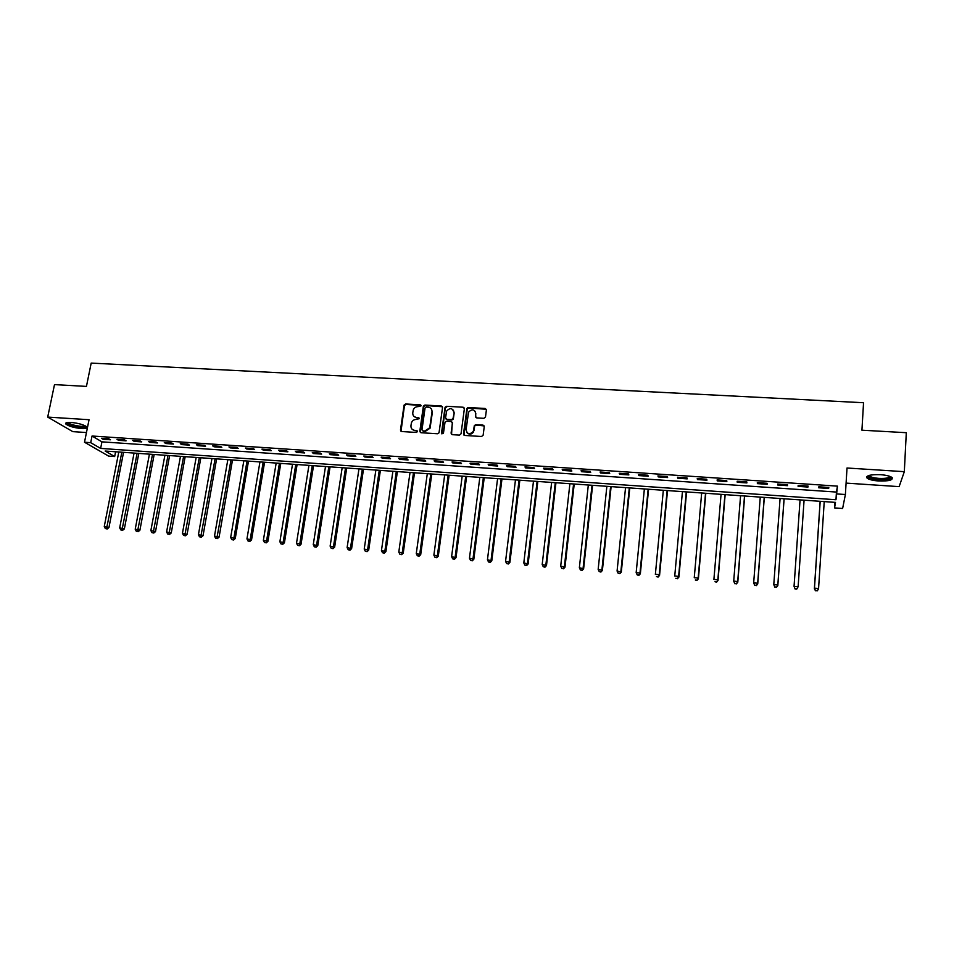 <?xml version="1.0" encoding="UTF-8"?>
<svg xmlns="http://www.w3.org/2000/svg" width="954" height="954" viewBox="0 0 954 954"><rect width="100%" height="100%" fill="white"/><g stroke="black" fill="none" stroke-linecap="round" stroke-linejoin="round"><path stroke-width="1.43" d="M421.119 405.832L420.285 404.818L405.617 403.983L404.079 405.104L400.477 430.063L401.658 431.53L416.397 432.448L417.506 431.542L416.671 430.504L414.751 430.385C412.104 429.956 410.828 428.382 410.947 425.687L411.401 422.908C412.283 420.642 413.917 419.486 416.302 419.45L419.319 418.651L418.484 417.625L416.576 417.518C413.929 417.089 412.653 415.527 412.772 412.843L413.213 410.101C414.084 407.835 415.717 406.678 418.114 406.631L421.119 405.832M421.084 405.39L405.999 404.436L404.46 405.557L401.014 431.315M417.447 431.053L414.751 430.385M419.271 418.186L416.576 417.518M880.411 474.675C870.084 474.448 865.66 475.629 867.138 478.204C869.13 479.623 872.958 480.542 878.622 480.983C888.925 481.245 893.373 480.077 891.954 477.465C889.951 476.046 886.111 475.116 880.411 474.675M71.145 422.431C66.685 422.228 64.955 422.801 65.957 424.148C69.01 426.331 74.197 427.809 81.519 428.573C86.003 428.787 87.744 428.215 86.742 426.855C83.713 424.673 78.514 423.194 71.145 422.431M483.881 418.317L485.491 416.993L486.397 409.946L485.157 408.467L468.438 407.525L466.947 408.443L463.513 433.963L464.753 435.453L481.543 436.491L483.153 435.167L484.25 426.593L483.01 425.102L475.819 424.673L474.353 425.544L473.291 431.446C469.678 434.845 467.269 434.285 466.065 429.777L468.569 412.14C472.135 408.634 474.555 409.135 475.831 413.666L475.462 416.421L476.702 417.9L483.881 418.317M836.968 493.945L845.387 494.518L842.62 508.482L834.547 507.91L835.501 502.388L105.155 451.039L114.671 456.537L108.637 456.107L84.501 442.239L90.713 442.668L100.635 448.416L835.966 499.741L837.457 486.135L92.049 436.014L90.713 442.668M84.501 442.239L89.044 419.712L47.7 417.089L54.497 384.605L86.444 386.406L91.19 363.092L863.549 402.731L861.927 430.194L906.3 432.699L904.32 471.67L847.021 468.009L845.387 494.518M442.537 407.465L441.332 405.999L424.9 405.068L423.373 406.13L419.82 431.256L421.024 432.734L437.528 433.76L439.031 432.794L442.537 407.465M446.567 406.297L463.143 407.227L464.371 408.694L461.032 433.808L459.434 435.119L452.291 434.678L451.075 433.188L452.446 423.004L451.23 421.525L446.52 421.251L445.017 422.205L443.419 433.39L441.511 433.021L445.065 407.275L446.567 406.297L463.143 407.227M846.091 483.106L899.133 486.635L904.32 471.67M47.7 417.089L72.802 431.637L86.456 432.544M92.049 436.014L101.935 441.845L836.443 492.061L837.457 486.135M103.044 439.269L110.485 439.782L108.863 438.804L101.41 438.303L103.044 439.269L103.211 438.423M118.57 440.331L126.071 440.831L124.473 439.854L116.972 439.353L118.57 440.331L118.737 439.472M134.216 441.392L141.752 441.893L140.19 440.927L132.642 440.414L134.216 441.392L134.371 440.533M149.957 442.453L157.553 442.966L156.027 441.988L148.419 441.475L149.957 442.453L150.112 441.595M165.805 443.527L173.449 444.051L171.958 443.073L164.303 442.549L165.805 443.527L165.96 442.668M181.761 444.612L189.464 445.136L188.01 444.159L180.294 443.634L181.761 444.612L181.928 443.741M197.836 445.697L205.587 446.222L204.168 445.244L196.393 444.719L197.836 445.697L197.991 444.826M214.018 446.794L221.817 447.331L220.434 446.341L212.611 445.816L214.018 446.794L214.173 445.923M230.308 447.903L238.166 448.428L236.819 447.45L228.936 446.925L230.308 447.903L230.463 447.021M246.704 449.012L254.623 449.549L253.311 448.571L245.381 448.034L246.704 449.012L246.859 448.13M263.232 450.133L271.198 450.67L269.922 449.692L261.933 449.155L263.232 450.133L263.376 449.251M279.868 451.266L287.893 451.802L286.653 450.825L278.604 450.276L279.868 451.266L280.011 450.371M296.622 452.399L304.696 452.947L303.503 451.957L295.394 451.409L296.622 452.399L296.766 451.504M313.484 453.544L321.629 454.092L320.472 453.102L312.304 452.554L313.484 453.544L313.627 452.649M330.478 454.688L338.67 455.249L337.549 454.259L329.333 453.71L330.478 454.688L330.621 453.794M347.59 455.845L355.842 456.406L354.769 455.428L346.493 454.867L347.59 455.845L347.721 454.951M364.822 457.014L373.133 457.586L372.096 456.596L363.76 456.036L364.822 457.014L364.953 456.119M382.172 458.194L390.556 458.767L389.554 457.777L381.159 457.204L382.172 458.194L382.315 457.288M399.654 459.375L408.097 459.947L407.131 458.969L398.677 458.397L399.654 459.375L399.786 458.469M417.268 460.567L425.758 461.152L424.84 460.162L416.326 459.589L417.268 460.567L417.387 459.661M435 461.772L443.55 462.356L442.68 461.366L434.106 460.794L435 461.772L435.119 460.854M452.864 462.988L461.486 463.572L460.651 462.583L452.017 461.998L452.864 462.988L452.983 462.07M470.859 464.204L479.54 464.789L478.753 463.811L470.048 463.215L470.859 464.204L470.978 463.286M488.973 465.433L497.726 466.029L496.986 465.039L488.221 464.443L488.973 465.433L489.092 464.503M507.23 466.673L516.042 467.269L515.351 466.279L506.526 465.683L507.23 466.673L507.349 465.743M525.63 467.913L534.502 468.521L533.858 467.532L524.962 466.935L525.63 467.913L525.737 466.983M544.15 469.177L553.093 469.785L552.497 468.796L543.53 468.187L544.15 469.177L544.269 468.235M562.824 470.441L571.828 471.049L571.279 470.06L562.24 469.451L562.824 470.441L562.92 469.499M581.618 471.717L590.693 472.325L590.192 471.336L581.093 470.727L581.618 471.717L581.725 470.763M600.567 472.993L609.713 473.613L609.26 472.624L600.09 472.003L600.567 472.993L600.674 472.051M619.659 474.293L628.865 474.913L628.459 473.923L619.229 473.303L619.659 474.293L619.754 473.339M638.882 475.593L648.171 476.225L647.814 475.235L638.512 474.603L638.882 475.593L638.977 474.639M658.26 476.905L667.609 477.549L667.311 476.547L657.938 475.915L658.26 476.905L658.355 475.951M677.781 478.228L687.202 478.872L686.963 477.882L677.507 477.238L677.781 478.228L677.877 477.262M697.457 479.564L706.95 480.208L706.759 479.218L697.231 478.574L697.457 479.564L697.541 478.598M717.277 480.911L726.841 481.555L726.709 480.566L717.11 479.922L717.277 480.911L717.36 479.934M737.251 482.259L746.899 482.915L746.815 481.925L737.144 481.269L737.251 482.259L737.335 481.281M757.381 483.63L767.099 484.286L767.064 483.296L757.321 482.641L757.381 483.63L757.452 482.641M777.665 485.002L787.455 485.669L787.479 484.68L777.665 484.012L777.665 485.002L777.737 484.012M798.104 486.385L807.966 487.053L808.062 486.063L798.164 485.395L798.104 486.385L798.176 485.395M818.699 487.78L828.644 488.46L828.799 487.47L818.818 486.79L818.699 487.78M834.893 502.341L834.547 507.91M115.601 451.767L114.671 456.537M101.935 441.845L100.635 448.416M836.443 492.061L835.966 499.741M807.966 487.053L808.038 486.063M828.644 488.46L828.716 487.458M413.881 416.326L416.946 417.959M412.116 429.24L415.133 430.814M442.429 406.738L425.269 405.522L423.743 406.571L420.332 432.496M426.152 407.084L425.055 408.002L421.99 429.849L422.825 430.886L424.852 431.005L429.705 427.774L432.007 411.878C432.114 409.183 430.826 407.62 428.167 407.203L426.152 407.084M431.339 408.944L432.365 412.319L430.063 428.203L425.222 431.435L423.194 431.315M464.276 408.002L463.465 407.68M452.339 422.252L451.54 434.392M446.913 406.75L445.327 408.05L441.917 433.915M453.865 412.474C452.518 407.883 450.085 407.441 446.591 411.15L445.566 417.828L446.782 419.295L451.492 419.581L452.983 418.627L454.199 412.915L453.377 410.137M446.019 419.009L446.782 419.295M454.199 412.915L453.317 419.068L451.826 420.01L447.128 419.736M475.378 411.424L475.879 417.554M466.911 432.591C469.249 434.881 471.479 434.642 473.613 431.876L473.661 430.23M484.155 425.901L476.141 425.114L474.675 425.985L473.983 430.659M486.313 409.29L468.76 407.978L467.269 408.896L463.966 435.143M118.797 451.993L104.26 526.525L108.947 527.55L123.555 452.327M106.562 528.671L105.334 528.564L107.206 528.969L106.562 528.671L121.838 452.208M105.334 528.564L104.26 526.525M108.947 527.55L107.206 528.969M134.061 453.067L119.691 527.86L124.366 528.886L138.807 453.4M122.005 530.019L120.764 529.911L122.637 530.317L122.005 530.019L137.126 453.281M120.764 529.911L119.691 527.86M124.366 528.886L122.637 530.317M149.432 454.152L135.218 529.208L139.892 530.233L154.166 454.474M137.543 531.378L136.291 531.271L138.163 531.676L137.543 531.378L152.521 454.366M136.291 531.271L135.218 529.208M139.892 530.233L138.163 531.676M164.911 455.237L150.863 530.567L155.514 531.593L169.621 455.571M153.189 532.737L151.936 532.63L153.797 533.036L153.189 532.737L168.011 455.452M151.936 532.63L150.863 530.567M155.514 531.593L153.797 533.036M180.485 456.334L166.604 531.938L171.243 532.964L185.183 456.656M168.941 534.109L167.677 534.001L169.538 534.407L168.941 534.109L183.609 456.549M167.677 534.001L166.604 531.938M171.243 532.964L169.538 534.407M85.848 426.176L85.848 426.271C85.991 428.942 66.78 425.269 67.281 422.705L67.34 422.503M68.151 422.419L68.378 422.741C70.191 425.031 83.904 427.511 85.144 425.782M66.053 422.896L66.243 423.123C68.426 425.854 84.691 428.918 86.886 427.01M890.75 476.738C890.809 478.741 886.826 479.612 878.813 479.349C872.707 478.836 869.213 477.799 868.355 476.237L868.51 475.605M869.213 475.39L869.702 476.153C871.3 477.298 874.365 478.037 878.908 478.395C885.395 478.658 889.116 478.002 890.07 476.451M866.852 476.511L867.281 476.988C869.261 478.395 873.065 479.313 878.694 479.755C885.837 480.077 890.38 479.433 892.324 477.823M196.166 457.431L182.452 533.31L187.091 534.335L200.853 457.765M184.802 535.492L183.526 535.385L185.386 535.79L184.802 535.492L199.314 457.658M183.526 535.385L182.452 533.31M187.091 534.335L185.386 535.79M211.943 458.54L198.42 534.693L203.035 535.719L216.618 458.874M200.769 536.887L199.481 536.78L201.33 537.185L200.769 536.887L215.115 458.767M199.481 536.78L198.42 534.693M203.035 535.719L201.33 537.185M227.839 459.661L214.483 536.088L219.086 537.114L232.502 459.983M216.844 538.294L215.556 538.175L217.405 538.581L216.844 538.294L231.035 459.888M215.556 538.175L214.483 536.088M219.086 537.114L217.405 538.581M243.842 460.782L230.665 537.496L235.256 538.521L248.493 461.116M233.038 539.702L231.739 539.582L233.575 540L247.05 461.009M231.739 539.582L230.665 537.496M235.256 538.521L233.575 540M259.953 461.915L246.955 538.903L251.534 539.94L264.58 462.249M249.34 541.121L248.028 541.001L249.865 541.419L263.185 462.141M248.028 541.001L246.955 538.903M251.534 539.94L249.865 541.419M276.171 463.06L263.364 540.334L267.919 541.359L280.786 463.382M265.749 542.552L264.437 542.432L266.261 542.85L279.427 463.286M264.437 542.432L263.364 540.334M267.919 541.359L266.261 542.85M292.508 464.204L279.88 541.765L284.423 542.79L297.099 464.526M282.277 543.995L280.953 543.875L282.766 544.293L283.195 542.051L295.788 464.431M280.953 543.875L279.88 541.765M284.423 542.79L282.766 544.293M308.941 465.361L296.515 543.208L301.047 544.233L313.532 465.683M298.924 545.449L297.588 545.33L299.401 545.736L299.854 543.494L312.244 465.6M297.588 545.33L296.515 543.208M301.047 544.233L299.401 545.736M325.505 466.53L313.258 544.662L317.777 545.688L330.072 466.852M315.679 546.904L314.331 546.785L316.144 547.202L316.621 544.949L328.832 466.756M314.331 546.785L313.258 544.662M317.777 545.688L316.144 547.202M342.176 467.698L330.132 546.117L334.639 547.155L346.719 468.02M332.552 548.383L331.205 548.264L333.006 548.669L333.518 546.415L345.527 467.937M331.205 548.264L330.132 546.117M334.639 547.155L333.006 548.669M358.966 468.879L347.113 547.596L351.609 548.633L363.498 469.201M349.546 549.862L348.186 549.742L349.987 550.148L350.523 547.894L362.329 469.118M348.186 549.742L347.113 547.596M351.609 548.633L349.987 550.148M375.864 470.072L364.225 549.075L368.697 550.112L380.384 470.382M366.67 551.352L365.299 551.233L367.087 551.65L367.66 549.373L379.263 470.31M365.299 551.233L364.225 549.075M368.697 550.112L367.087 551.65M392.893 471.264L381.445 550.577L385.905 551.615L397.389 471.586M383.902 552.855L382.518 552.736L384.307 553.153L384.903 550.875L396.304 471.503M382.518 552.736L381.445 550.577M385.905 551.615L384.307 553.153M410.029 472.468L398.796 552.08L403.244 553.117L414.513 472.79M401.264 554.369L399.869 554.25L401.646 554.656L402.29 552.378L413.476 472.707M399.869 554.25L398.796 552.08M403.244 553.117L401.646 554.656M427.297 473.685L416.278 553.594L420.702 554.632L431.757 473.995M418.746 555.896L417.351 555.777L419.116 556.182L419.784 553.904L430.767 473.923M417.351 555.777L416.278 553.594M420.702 554.632L419.116 556.182M444.683 474.901L433.879 555.121L438.291 556.17L449.119 475.223M436.36 557.434L434.952 557.303L436.717 557.72L437.409 555.431L448.177 475.152M434.952 557.303L433.879 555.121M438.291 556.17L436.717 557.72M467.4 407.859L466.983 409.039M462.189 476.141L451.6 556.659L456 557.708L466.613 476.451M454.104 558.972L452.673 558.853L454.438 559.271L455.165 556.969L465.707 476.38M452.673 558.853L451.6 556.659M456 557.708L454.438 559.271M479.826 477.382L469.463 558.209L473.828 559.259L484.227 477.692M471.968 560.535L470.537 560.403L472.278 560.821L473.041 558.519L483.368 477.632M470.537 560.403L469.463 558.209M473.828 559.259L472.278 560.821M497.583 478.622L487.446 559.771L491.799 560.821L501.971 478.932M489.962 562.097L488.52 561.978L490.261 562.395L491.06 560.081L501.148 478.872M488.52 561.978L487.446 559.771M491.799 560.821L490.261 562.395M515.47 479.886L505.56 561.346L509.901 562.383L519.835 480.196M508.088 563.683L506.634 563.552L508.363 563.969L509.197 561.656L519.059 480.136M506.634 563.552L505.56 561.346M509.901 562.383L508.363 563.969M533.489 481.15L523.806 562.932L528.122 563.969L537.829 481.46M526.346 565.269L524.879 565.15L526.608 565.567L527.479 563.242L537.102 481.4M524.879 565.15L523.806 562.932M528.122 563.969L526.608 565.567M551.639 482.426L542.194 564.518L546.487 565.567L555.955 482.736M544.734 566.879L543.267 566.748L544.984 567.165L545.879 564.84L555.276 482.688M543.267 566.748L542.194 564.518M546.487 565.567L544.984 567.165M569.908 483.714L560.702 566.127L564.995 567.177L574.213 484.012M563.265 568.489L561.775 568.369L563.492 568.787L564.422 566.449L573.581 483.964M561.775 568.369L560.702 566.127M564.995 567.177L563.492 568.787M588.32 485.002L579.364 567.749L583.621 568.799L592.601 485.312M581.928 570.122L580.437 569.991L582.143 570.409L583.109 568.071L592.017 485.264M580.437 569.991L579.364 567.749M583.621 568.799L582.143 570.409M606.875 486.313L598.158 569.383L602.391 570.42L611.12 486.612M600.734 571.756L599.231 571.625L600.925 572.042L601.926 569.705L610.596 486.576M599.231 571.625L598.158 569.383M602.391 570.42L600.925 572.042M625.55 487.625L617.083 571.017L621.304 572.066L629.783 487.923M619.683 573.414L618.156 573.282L619.85 573.7L620.887 571.351L629.306 487.888M618.156 573.282L617.083 571.017M621.304 572.066L619.85 573.7M644.367 488.949L636.163 572.674L639.991 573.008L640.361 573.724L648.577 489.247M638.763 575.071L637.236 574.94L638.918 575.357L639.991 573.008L648.148 489.211M637.236 574.94L636.163 572.674M640.361 573.724L638.918 575.357M663.328 490.284L655.374 574.344L659.238 574.678L659.56 575.393L667.514 490.571M657.998 576.753L656.447 576.621L658.117 577.039L659.238 574.678L667.132 490.547M659.56 575.393L658.117 577.039M682.432 491.62L674.74 576.025L678.628 576.359L678.902 577.075L686.582 491.918M677.364 578.446L675.814 578.303L677.471 578.72L678.628 576.359L686.26 491.894M678.902 577.075L677.471 578.72M701.667 492.979L694.25 577.719L698.173 578.052L698.388 578.768L705.805 493.266M696.885 580.139L695.323 580.008L696.969 580.426L698.173 578.052L705.531 493.242M698.388 578.768L696.969 580.426M721.057 494.339L713.902 579.424L717.861 579.77L718.016 580.473L725.159 494.625M716.549 581.857L714.975 581.725L716.621 582.143L717.861 579.77L724.945 494.613M718.016 580.473L716.621 582.143M740.578 495.71L733.709 581.141L737.692 581.487L737.8 582.19L744.669 495.997M736.369 583.586L734.783 583.443L736.416 583.872L737.692 581.487L744.514 495.985M734.83 583.729L733.709 581.141L734.783 583.443M737.8 582.19L736.416 583.872M760.266 497.094L753.672 582.87L757.679 583.216L757.738 583.92L764.321 497.38M756.343 585.327L754.733 585.184L756.367 585.613L757.679 583.216L764.214 497.368M754.757 585.47L753.672 582.87L754.733 585.184M757.738 583.92L756.367 585.613M780.086 498.489L773.777 584.611L777.82 584.969L777.82 585.673L784.116 498.775M776.461 587.08L774.851 586.937L776.461 587.366L777.82 584.969L784.069 498.775M774.851 587.223L773.777 584.611L774.851 586.937M777.82 585.673L776.461 587.366M800.06 499.896L794.05 586.376L798.116 586.734L804.079 500.182M795.087 588.988L794.05 586.376L795.087 588.988L796.721 589.131L795.111 588.713M796.745 588.845L798.116 586.734L796.721 589.131M820.13 501.303L814.37 588.845L814.466 588.153L818.568 588.499L824.232 501.589M820.19 501.315L814.466 588.153L815.491 590.764L817.173 590.633L815.539 590.49M817.173 590.633L818.46 589.202L817.125 590.908M815.491 590.764L814.37 588.845M65.957 424.148L66.184 423.063M869.75 475.247L869.702 476.153M869.225 475.509L868.355 476.237"/></g></svg>
